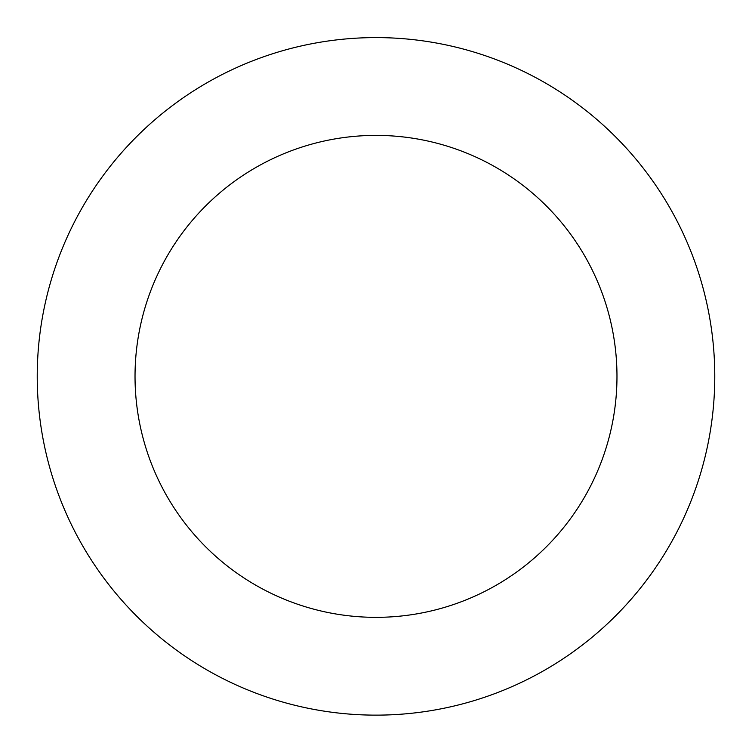<?xml version="1.0" encoding="UTF-8"?>
<svg xmlns="http://www.w3.org/2000/svg" width="752" height="752" viewBox="0 0 752 752"><rect width="100%" height="100%" fill="white"/><g stroke="black" fill="none" stroke-linecap="round" stroke-linejoin="round"><path stroke-width="1.13" d="M651.711 179.521A338.767 338.767 0 0 0 67.671 236.025A338.767 338.767 0 0 0 408.618 713.563A338.767 338.767 0 0 0 651.711 179.521M572.122 236.344A240.978 240.978 0 0 0 156.679 276.539A240.978 240.978 0 0 0 399.199 616.226A240.978 240.978 0 0 0 572.122 236.344"/></g></svg>
